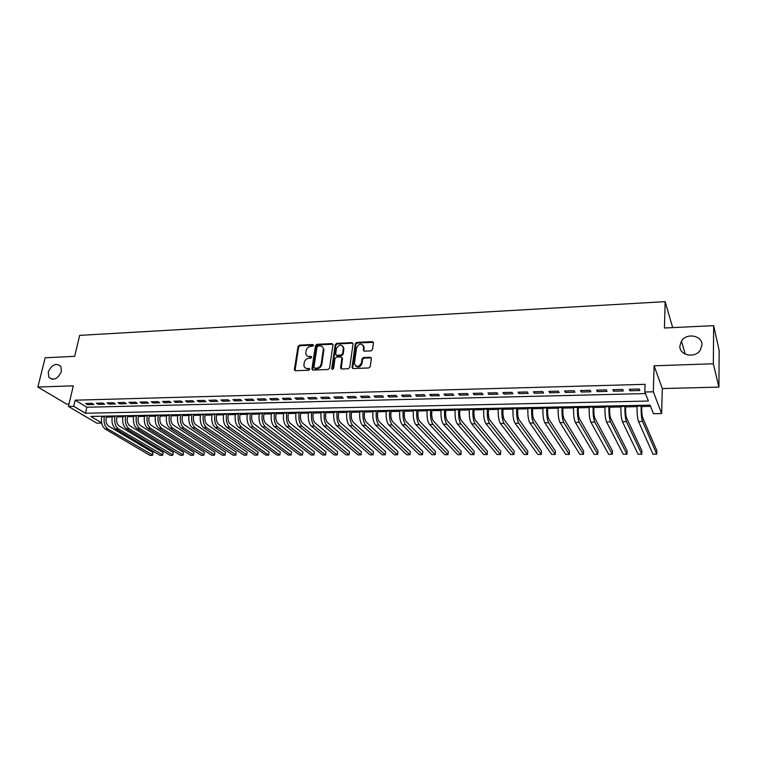 <?xml version="1.0" encoding="UTF-8"?>
<svg xmlns="http://www.w3.org/2000/svg" width="757" height="757" viewBox="0 0 757 757"><rect width="100%" height="100%" fill="white"/><g stroke="black" fill="none" stroke-linecap="round" stroke-linejoin="round"><path stroke-width="1.14" d="M313.483 345.353L312.745 344.501L299.46 345.145L298.021 346.469L294.341 369.832L295.4 370.722L308.78 370.22L309.812 369.066L307.323 368.47C305.355 368.413 304.21 367.429 303.898 365.527L304.229 362.556C304.863 360.058 306.415 358.629 308.894 358.279L310.635 358.203L311.657 357.266L310.909 356.405L309.178 356.481C307.2 356.433 306.065 355.449 305.762 353.547L306.093 350.642C306.717 348.154 308.269 346.734 310.739 346.365L312.471 346.29L313.483 345.353M313.483 345.088L300.065 345.722L298.618 347.047L295.031 370.675M309.802 368.971L307.323 368.47M311.647 356.982L309.178 356.481M679.871 345.968C679.124 355.288 694.765 358.733 700.187 350.302L701.966 345.05C702.581 335.474 686.523 332.465 681.442 341.076L679.871 345.968M48.249 372.056L48.864 377.327C53.69 380.922 57.873 378.992 61.402 371.507L60.853 366.397C56.056 362.641 51.855 364.533 48.249 372.056M371.044 350.86L372.539 349.488L373.419 342.874L372.264 341.634L356.793 342.382L355.307 343.735L352.043 367.277L353.178 368.545L368.773 367.959L370.277 366.587L371.356 358.383L370.192 357.238L363.521 357.522L362.026 358.894L361.477 362.877C358.809 367.353 356.452 367.599 354.408 363.606L356.585 347.643C359.272 343.186 361.619 342.959 363.625 346.952L363.228 350.046L364.382 351.153L371.044 350.86M713.671 325.652L719.15 350.453L718.904 387.101L713.331 363.767L713.671 325.652L664.438 328.008L665.148 301.646L79.674 335.37L74.65 356.348L45.174 357.768L37.85 387.054L73.325 385.824L68.433 406.433L73.732 406.301L75.17 400.188L645.049 384.338L644.803 392.012L653.319 391.804L661.637 413.549L653.49 413.691L650.064 405.146L90.802 416.435L101.637 422.86M713.331 363.767L654.095 365.811L653.319 391.804M332.985 344.804L331.897 343.583L316.928 344.303L315.47 345.637L311.922 368.81L312.991 370.059L328.084 369.492L329.56 368.139L332.985 344.804M336.695 343.347L351.92 342.618L353.036 343.848L349.753 367.363L348.258 368.735L341.672 368.981L340.546 367.93L341.937 357.957L340.811 356.916L336.487 357.105L335.01 358.458L333.572 368.375C332.91 369.52 332.304 369.596 331.755 368.612L335.228 344.7L336.695 343.347L337.262 343.933L352.469 343.205L351.92 342.618M37.85 387.054L66.73 404.124L68.991 404.068M92.013 403.33L85.626 403.5L87.557 404.673L93.934 404.512L92.013 403.33M102.734 403.055L96.29 403.216L98.202 404.399L104.646 404.238L102.734 403.055M113.569 402.771L107.059 402.942L108.951 404.124L115.452 403.954L113.569 402.771M124.508 402.478L117.931 402.648L119.814 403.85L126.381 403.68L124.508 402.478M135.56 402.194L128.917 402.364L130.772 403.566L137.405 403.396L135.56 402.194M146.726 401.901L140.007 402.071L141.852 403.282L148.542 403.112L146.726 401.901M157.995 401.607L151.22 401.778L153.037 402.998L159.793 402.819L157.995 401.607M169.379 401.305L162.537 401.484L164.326 402.705L171.158 402.535L169.379 401.305M180.885 401.002L173.968 401.191L175.738 402.412L182.645 402.241L180.885 401.002M192.505 400.699L185.512 400.888L187.263 402.118L194.237 401.939L192.505 400.699M204.239 400.396L197.18 400.576L198.911 401.825L205.951 401.645L204.239 400.396M216.105 400.084L208.97 400.273L210.673 401.522L217.789 401.342L216.105 400.084M228.084 399.772L220.883 399.961L222.558 401.219L229.75 401.03L228.084 399.772M240.196 399.45L232.91 399.649L234.566 400.907L241.833 400.718L240.196 399.45M252.431 399.138L245.069 399.327L246.706 400.595L254.04 400.406L252.431 399.138M264.789 398.807L257.361 399.005L258.96 400.283L266.379 400.093L264.789 398.807M277.289 398.485L269.776 398.684L271.356 399.97L278.85 399.772L277.289 398.485M289.912 398.154L282.323 398.352L283.875 399.649L291.454 399.45L289.912 398.154M302.677 397.822L295.003 398.021L296.526 399.327L304.191 399.128L302.677 397.822M315.584 397.482L307.825 397.68L309.32 398.996L317.06 398.797L315.584 397.482M328.623 397.141L320.779 397.349L322.245 398.665L330.071 398.466L328.623 397.141M341.804 396.8L333.875 396.999L335.313 398.333L343.224 398.125L341.804 396.8M355.128 396.45L347.122 396.659L348.523 397.993L356.519 397.785L355.128 396.45M368.602 396.091L360.502 396.308L361.874 397.652L369.965 397.444L368.602 396.091M382.228 395.741L374.034 395.949L375.377 397.302L383.553 397.094L382.228 395.741M396.006 395.381L387.716 395.599L389.032 396.952L397.293 396.744L396.006 395.381M409.934 395.012L401.56 395.23L402.828 396.602L411.183 396.384L409.934 395.012M424.015 394.643L415.546 394.87L416.785 396.242L425.235 396.025L424.015 394.643M438.265 394.274L429.692 394.501L430.903 395.883L439.448 395.665L438.265 394.274M452.667 393.895L444.009 394.123L445.173 395.514L453.812 395.296L452.667 393.895M467.239 393.517L458.477 393.744L459.613 395.145L468.346 394.927L467.239 393.517M481.982 393.129L473.116 393.356L474.213 394.776L483.051 394.548L481.982 393.129M496.895 392.741L487.924 392.978L488.975 394.397L497.926 394.17L496.895 392.741M511.978 392.344L502.903 392.58L503.916 394.009L512.962 393.782L511.978 392.344M527.241 391.946L518.062 392.183L519.028 393.631L528.187 393.394L527.241 391.946M542.674 391.539L533.392 391.785L534.319 393.233L543.583 392.997L542.674 391.539M558.306 391.132L548.91 391.378L549.79 392.836L559.158 392.599L558.306 391.132M574.109 390.716L564.608 390.972L565.451 392.438L574.932 392.192L574.109 390.716M590.11 390.3L580.487 390.555L581.291 392.031L590.886 391.785L590.11 390.3M606.31 389.874L596.563 390.129L597.32 391.624L607.029 391.369L606.31 389.874M622.699 389.448L612.839 389.704L613.539 391.208L623.371 390.953L622.699 389.448M75.17 400.188L86.847 407.238L645.428 393.583M629.956 390.782L639.911 390.536L639.287 389.013L629.304 389.278L629.956 390.782L630.023 389.259M106.377 417.116L112.187 417.003M116.928 416.908L122.842 416.795M127.583 416.7L133.592 416.577M138.342 416.482L144.455 416.369M149.205 416.274L155.422 416.151M160.172 416.057L166.493 415.934M171.243 415.839L177.677 415.707M182.437 415.612L188.966 415.489M193.726 415.394L200.378 415.262M205.138 415.167L211.894 415.035M216.663 414.94L223.533 414.808M228.302 414.713L235.285 414.571M240.064 414.476L247.16 414.334M251.939 414.24L259.159 414.098M263.938 414.003L271.28 413.861M276.059 413.767L283.525 413.625M288.303 413.53L295.902 413.379M300.68 413.284L308.402 413.133M313.19 413.038L321.044 412.877M325.822 412.783L333.809 412.631M338.587 412.537L346.715 412.376M351.494 412.281L359.755 412.12M364.543 412.026L372.936 411.855M377.724 411.761L386.259 411.59M391.047 411.505L399.734 411.325M404.512 411.231L413.35 411.06M418.129 410.966L427.118 410.786M431.897 410.691L441.038 410.512M445.816 410.417L455.108 410.237M459.887 410.143L469.34 409.953M474.109 409.859L483.732 409.669M488.502 409.575L498.286 409.386M503.045 409.291L513 409.092M517.76 408.998L527.884 408.799M532.644 408.704L542.949 408.506M547.699 408.411L558.174 408.203M562.924 408.108L573.588 407.9M578.329 407.805L589.173 407.597M593.904 407.503L604.947 407.285M609.678 407.19L620.901 406.963M625.623 406.878L637.053 406.651M641.766 406.556L650.566 406.386M672.68 327.62L665.148 301.646M654.095 365.811L662.309 388.578L718.904 387.101M662.309 388.578L661.637 413.549M101.675 423.097L96.839 423.172L68.433 406.433M73.732 406.301L85.456 413.256L648.427 401.049L644.803 392.012M86.847 407.238L85.456 413.256M87.557 404.673L87.84 403.443M98.202 404.399L98.486 403.159M108.951 404.124L109.235 402.885M119.814 403.85L120.089 402.601M130.772 403.566L131.046 402.308M141.852 403.282L142.117 402.024M153.037 402.998L153.293 401.73M164.326 402.705L164.591 401.437M175.738 402.412L175.993 401.134M187.263 402.118L187.518 400.832M198.911 401.825L199.157 400.529M210.673 401.522L210.919 400.216M222.558 401.219L222.795 399.914M234.566 400.907L234.802 399.592M246.706 400.595L246.933 399.28M258.96 400.283L259.187 398.958M271.356 399.97L271.574 398.636M283.875 399.649L284.093 398.305M296.526 399.327L296.744 397.974M309.32 398.996L309.528 397.643M322.245 398.665L322.444 397.302M335.313 398.333L335.512 396.961M348.523 397.993L348.712 396.611M361.874 397.652L362.064 396.271M375.377 397.302L375.557 395.911M389.032 396.952L389.202 395.551M402.828 396.602L402.998 395.192M416.785 396.242L416.946 394.832M430.903 395.883L431.055 394.463M445.173 395.514L445.324 394.085M459.613 395.145L459.754 393.706M474.213 394.776L474.346 393.328M488.975 394.397L489.107 392.94M503.916 394.009L504.039 392.552M519.028 393.631L519.151 392.154M534.319 393.233L534.433 391.757M549.79 392.836L549.894 391.35M565.451 392.438L565.536 390.943M581.291 392.031L581.367 390.527M597.32 391.624L597.396 390.11M613.539 391.208L613.605 389.685M307.039 355.875L309.774 357.049M305.213 367.883L307.919 369.028M332.938 344.236L317.514 344.88L316.057 346.214L312.584 370.003M318.044 346.025L317.022 346.961L313.918 367.315L314.675 368.186L316.521 368.12C319.028 367.77 320.599 366.331 321.223 363.795L323.353 349.024C323.097 347.009 321.933 345.987 319.88 345.94L318.044 346.025M314.515 368.176L315.262 368.744L314.675 368.186M322.7 347.17L323.939 349.602L321.81 364.363C321.186 366.89 319.615 368.328 317.107 368.678L315.262 368.744M352.989 343.3L352.469 343.205M341.861 357.569L342.505 358.534L341.199 368.905M337.262 343.933L335.796 345.287L332.342 369.312M343.328 348.324L343.366 347.785C341.322 343.99 339.013 344.274 336.439 348.636L335.635 354.267L336.751 355.279L341.076 355.099L342.552 353.737L343.328 348.324L343.886 348.911L342.864 346.176M336.278 355.203L337.319 355.856L336.751 355.279M343.886 348.911L343.12 354.314L341.644 355.676L337.319 355.856M363.142 345.22L364.164 347.539L363.843 351.059M355.506 365.953C358.316 367.93 360.493 367.098 362.026 363.455L361.477 362.877M371.29 357.929L364.06 358.099L362.565 359.471L362.026 363.455M373.371 342.334L357.342 342.978L355.866 344.331L352.667 368.46M106.595 416.113L106.207 417.873C105.62 421.64 106.406 424.374 108.563 426.059L153.009 452.506L152.696 454.995L107.901 429.058C104.655 426.522 103.482 422.425 104.352 416.757L104.485 416.161M153.009 452.506L152.431 455.345L149.924 455.354L105.28 429.096C102.034 426.56 100.851 422.472 101.731 416.804L101.864 416.208M117.146 415.905L116.758 417.665C116.19 421.45 116.966 424.194 119.095 425.898L163.096 452.478L162.764 454.966L118.442 428.907C115.234 426.361 114.061 422.236 114.932 416.539L115.055 415.943M163.096 452.478L162.518 455.326L159.992 455.326L115.802 428.945C112.575 426.399 111.402 422.283 112.273 416.596L112.405 416M127.801 415.688L127.422 417.467C126.854 421.261 127.621 424.024 129.731 425.727L173.268 452.44L172.927 454.948L129.087 428.755C125.908 426.191 124.744 422.056 125.605 416.331L125.728 415.725M173.268 452.44L172.7 455.298L170.145 455.307L126.419 428.793C123.23 426.238 122.066 422.103 122.927 416.388L123.05 415.782M138.559 415.47L138.181 417.249C137.623 421.072 138.38 423.844 140.471 425.566L183.535 452.402L183.185 454.919L139.837 428.594C136.686 426.03 135.541 421.867 136.383 416.113L136.506 415.517M183.535 452.402L182.976 455.279L180.403 455.279L137.14 428.632C133.98 426.068 132.835 421.914 133.677 416.17L133.8 415.565M149.413 415.252L149.044 417.041C148.495 420.883 149.252 423.665 151.315 425.396L193.887 452.364L193.537 454.891L150.681 428.443C147.577 425.86 146.432 421.677 147.265 415.896L147.388 415.29M193.887 452.364L193.347 455.25L190.745 455.26L147.965 428.481C144.842 425.898 143.698 421.725 144.53 415.953L144.663 415.347M160.38 415.035L160.011 416.833C159.472 420.693 160.219 423.485 162.263 425.226L204.343 452.326L203.974 454.872L161.638 428.282C158.563 425.689 157.437 421.488 158.251 415.678L158.383 415.073M204.343 452.326L203.803 455.222L201.182 455.231L158.894 428.33C155.81 425.727 154.674 421.535 155.497 415.735L155.62 415.129M171.451 414.808L171.091 416.615C170.552 420.495 171.3 423.305 173.315 425.046L214.893 452.289L214.515 454.843L172.7 428.131C169.663 425.519 168.546 421.299 169.35 415.461L169.473 414.845M214.893 452.289L214.363 455.203L211.714 455.212L169.928 428.169C166.881 425.557 165.764 421.346 166.568 415.517L166.691 414.902M182.636 414.581L182.276 416.397C181.756 420.296 182.484 423.116 184.481 424.876L225.539 452.251L225.151 454.815L183.875 427.97C180.876 425.349 179.769 421.1 180.563 415.233L180.686 414.618M225.539 452.251L225.018 455.175L222.35 455.184L181.074 428.008C178.065 425.387 176.958 421.147 177.753 415.29L177.876 414.675M193.924 414.353L193.574 416.18C193.063 420.097 193.783 422.936 195.76 424.696L236.288 452.213L235.881 454.787L195.164 427.809C192.193 425.169 191.105 420.901 191.881 415.006L192.004 414.391M236.288 452.213L235.768 455.156L233.071 455.156L192.335 427.847C189.354 425.216 188.256 420.949 189.042 415.063L189.165 414.448M205.336 414.126L204.986 415.962C204.485 419.889 205.194 422.747 207.144 424.516L247.132 452.175L246.716 454.758L206.557 427.648C203.633 424.989 202.554 420.703 203.321 414.779L203.434 414.164M247.132 452.175L246.631 455.127L243.905 455.137L203.699 427.686C200.766 425.037 199.678 420.76 200.444 414.836L200.567 414.221M216.852 413.89L216.511 415.735C216.019 419.69 216.729 422.557 218.641 424.336L258.08 452.137L257.654 454.739L218.073 427.478C215.177 424.809 214.117 420.504 214.865 414.552L214.979 413.928M258.08 452.137L257.579 455.099L254.835 455.108L215.177 427.525C212.282 424.857 211.212 420.551 211.969 414.609L212.083 413.984M228.491 413.653L228.16 415.508C227.668 419.482 228.368 422.368 230.26 424.157L269.132 452.099L268.64 455.08L229.693 427.317C226.845 424.63 225.794 420.305 226.532 414.325L226.646 413.691M268.64 455.08L265.868 455.08L226.778 427.355C223.921 424.677 222.861 420.353 223.608 414.382L223.722 413.757M240.243 413.417L239.922 415.281C239.439 419.274 240.13 422.169 241.994 423.977L280.289 452.061L279.806 455.052L241.445 427.147C238.635 424.45 237.594 420.097 238.313 414.088L238.427 413.454M279.806 455.052L277.005 455.061L238.493 427.185C235.673 424.497 234.632 420.154 235.361 414.145L235.474 413.511M252.119 413.18L251.797 415.054C251.324 419.066 252.015 421.98 253.85 423.788L291.54 452.014L291.076 455.023L253.302 426.976C250.539 424.27 249.507 419.889 250.217 413.852L250.33 413.218M291.076 455.023L288.247 455.033L250.33 427.024C247.548 424.317 246.517 419.946 247.236 413.909L247.34 413.275M264.117 412.934L263.805 414.817C263.341 418.858 264.013 421.781 265.821 423.598L302.914 451.976L302.45 455.004L265.291 426.806C262.565 424.081 261.553 419.681 262.244 413.606L262.357 412.972M302.45 455.004L299.602 455.004L262.282 426.853C259.547 424.128 258.534 419.738 259.225 413.672L259.339 413.038M276.239 412.697L275.927 414.581C275.472 418.64 276.144 421.583 277.923 423.409L314.392 451.938L313.937 454.976L277.393 426.636C274.715 423.892 273.722 419.473 274.394 413.369L274.498 412.726M313.937 454.976L311.061 454.976L274.356 426.674C271.668 423.939 270.665 419.529 271.347 413.426L271.451 412.792M288.483 412.442L288.18 414.344C287.736 418.422 288.389 421.384 290.139 423.22L325.974 451.891L325.538 454.948L289.628 426.456C286.998 423.702 286.014 419.255 286.676 413.123L286.78 412.48M325.538 454.948L322.624 454.957L286.562 426.503C283.913 423.75 282.929 419.312 283.591 413.19L283.695 412.546M300.851 412.196L300.557 414.107C300.122 418.205 300.766 421.176 302.488 423.031L337.679 451.853L337.243 454.919L301.986 426.286C299.403 423.513 298.428 419.047 299.081 412.877L299.176 412.234M337.243 454.919L334.31 454.929L298.883 426.323C296.29 423.56 295.315 419.094 295.968 412.934L296.063 412.291M313.351 411.94L313.067 413.861C312.641 417.978 313.275 420.968 314.969 422.832L349.488 451.815L349.072 454.891L314.477 426.106C311.941 423.314 310.985 418.829 311.61 412.631L311.714 411.978M349.072 454.891L346.1 454.9L311.345 426.144C308.79 423.371 307.834 418.876 308.468 412.688L308.563 412.045M325.983 411.685L325.699 413.615C325.292 417.76 325.917 420.769 327.573 422.633L361.411 451.768L361.004 454.862L327.1 425.926C324.611 423.125 323.665 418.602 324.28 412.376L324.375 411.723M361.004 454.862L358.014 454.872L323.93 425.964C321.422 423.172 320.485 418.659 321.1 412.442L321.195 411.789M338.748 411.43L338.474 413.369C338.076 417.533 338.691 420.551 340.309 422.434L373.456 451.73L373.069 454.834L339.846 425.737C337.404 422.926 336.487 418.384 337.083 412.12L337.177 411.467M373.069 454.834L370.041 454.843L336.647 425.784C334.197 422.974 333.269 418.441 333.865 412.187L333.96 411.524M351.645 411.174L351.38 413.123C351.002 417.306 351.598 420.343 353.188 422.236L385.625 451.683L385.237 454.806L352.734 425.557C350.349 422.728 349.441 418.157 350.018 411.865L350.113 411.202M385.237 454.806L382.181 454.815L349.497 425.604C347.103 422.775 346.186 418.214 346.772 411.931L346.857 411.269M364.685 410.909L364.429 412.868C364.06 417.069 364.647 420.126 366.199 422.037L397.908 451.636L397.539 454.787L365.763 425.368C363.426 422.52 362.537 417.93 363.095 411.6L363.18 410.937M397.539 454.787L394.454 454.787L362.489 425.415C360.143 422.576 359.244 417.987 359.812 411.666L359.897 411.004M377.866 410.644L377.611 412.612C377.251 416.842 377.828 419.908 379.352 421.829L410.313 451.598L409.953 454.749L378.926 425.179C376.645 422.321 375.765 417.703 376.314 411.335L376.399 410.673M409.953 454.749L406.84 454.758L375.623 425.226C373.324 422.368 372.444 417.76 372.993 411.401L373.078 410.739M391.18 410.37L390.943 412.357C390.593 416.605 391.161 419.69 392.646 421.621L422.851 451.55L422.501 454.72L392.23 424.989C390.006 422.113 389.145 417.476 389.666 411.07L389.751 410.408M422.501 454.72L419.35 454.73L388.89 425.037C386.647 422.16 385.786 417.533 386.316 411.136L386.401 410.474M404.645 410.105L404.408 412.092C404.077 416.369 404.635 419.473 406.074 421.412L435.502 451.503L435.171 454.692L405.686 424.8C403.509 421.904 402.667 417.239 403.178 410.805L403.254 410.133M435.171 454.692L431.992 454.702L402.308 424.847C400.122 421.952 399.28 417.296 399.781 410.871L399.866 410.199M418.261 409.83L418.034 411.827C417.713 416.123 418.252 419.246 419.662 421.195L448.286 451.456L447.964 454.664L419.274 424.611C417.164 421.687 416.341 417.003 416.823 410.531L416.899 409.859M447.964 454.664L444.756 454.673L415.867 424.658C413.738 421.744 412.915 417.06 413.398 410.597L413.473 409.925M432.02 409.546L431.802 411.562C431.49 415.886 432.02 419.018 433.392 420.977L461.202 451.418L460.89 454.635L433.023 424.412C430.97 421.479 430.165 416.757 430.629 410.256L430.705 409.575M460.89 454.635L457.644 454.645L429.569 424.459C427.497 421.535 426.702 416.823 427.166 410.322L427.241 409.651M445.93 409.272L445.722 411.297C445.428 415.64 445.949 418.791 447.273 420.769L474.251 451.371L473.958 454.607L446.923 424.213C444.917 421.261 444.141 416.52 444.586 409.982L444.652 409.291M473.958 454.607L470.674 454.616L443.432 424.261C441.416 421.318 440.631 416.577 441.085 410.048L441.151 409.367M460.001 408.988L459.792 411.023C459.518 415.385 460.019 418.564 461.306 420.542L487.432 451.323L487.148 454.579L460.966 424.015C459.035 421.043 458.278 416.274 458.695 409.698L458.761 409.007M487.148 454.579L483.837 454.588L457.446 424.062C455.487 421.1 454.73 416.331 455.156 409.774L455.222 409.083M474.223 408.695L474.024 410.748C473.768 415.139 474.251 418.328 475.5 420.324L500.746 451.276L500.481 454.55L475.178 423.806C473.305 420.826 472.567 416.028 472.964 409.414L473.03 408.723M500.481 454.55L497.131 454.55L471.611 423.863C469.719 420.883 468.98 416.085 469.378 409.49L469.444 408.799M488.606 408.411L488.416 410.464C488.17 414.883 488.644 418.091 489.845 420.097L514.202 451.229L513.946 454.512L489.542 423.598C487.735 420.599 487.016 415.773 487.394 409.13L487.451 408.43M513.946 454.512L510.568 454.522L485.937 423.655C484.111 420.655 483.392 415.839 483.77 409.196L483.827 408.506M503.15 408.118L502.97 410.18C502.743 414.618 503.197 417.855 504.361 419.87L527.799 451.181L527.553 454.484L504.067 423.4C502.326 420.372 501.636 415.527 501.986 408.837L502.042 408.137M527.553 454.484L524.137 454.493L500.424 423.447C498.664 420.428 497.964 415.584 498.324 408.912L498.38 408.212M517.854 407.815L517.693 409.897C517.476 414.363 517.92 417.609 519.028 419.643L541.539 451.125L541.312 454.455L518.763 423.182C517.088 420.144 516.416 415.262 516.738 408.543L516.794 407.843M541.312 454.455L537.858 454.455L515.072 423.239C513.378 420.201 512.697 415.328 513.038 408.619L513.095 407.919M532.729 407.521L532.578 409.613C532.379 414.098 532.805 417.362 533.874 419.406L555.42 451.077L555.212 454.418L533.619 422.974C532.01 419.917 531.367 415.006 531.669 408.25L531.717 407.54M555.212 454.418L551.721 454.427L529.891 423.031C528.263 419.974 527.61 415.073 527.922 408.316L527.97 407.616M547.775 407.219L547.633 409.319C547.453 413.833 547.869 417.116 548.882 419.179L569.453 451.03L569.255 454.389L548.645 422.756C547.112 419.681 546.488 414.741 546.762 407.947L546.809 407.238M569.255 454.389L565.725 454.399L544.87 422.813C543.318 419.738 542.693 414.808 542.977 408.023L543.024 407.313M563 406.906L562.867 409.026C562.697 413.568 563.094 416.87 564.069 418.933L583.628 450.983L583.448 454.351L563.842 422.538C562.385 419.444 561.789 414.476 562.035 407.645L562.082 406.925M583.448 454.351L579.881 454.361L560.029 422.595C558.552 419.501 557.947 414.543 558.202 407.72L558.25 407.001M578.395 406.594L578.272 408.723C578.121 413.294 578.509 416.615 579.427 418.697L597.964 450.926L597.793 454.323L579.228 422.321C577.837 419.208 577.26 414.211 577.487 407.332L577.534 406.613M597.793 454.323L594.198 454.332L575.367 422.378C573.957 419.264 573.371 414.278 573.607 407.408L573.655 406.689M593.971 406.282L593.867 408.42C593.725 413.019 594.094 416.359 594.964 418.451L612.451 450.879L612.299 454.285L594.784 422.103C593.469 418.962 592.92 413.937 593.119 407.02L593.157 406.301M612.299 454.285L608.656 454.295L590.876 422.151C589.542 419.028 588.984 414.013 589.192 407.105L589.23 406.377M609.726 405.96L609.631 408.118C609.517 412.735 609.868 416.104 610.681 418.205L627.089 450.822L626.957 454.257L610.521 421.876C609.29 418.725 608.76 413.663 608.94 406.708L608.969 405.979M626.957 454.257L623.276 454.266L606.565 421.933C605.316 418.782 604.786 413.738 604.966 406.783L605.004 406.064M625.679 405.638L625.585 407.805C625.49 412.451 625.821 415.839 626.588 417.959L641.889 450.775L641.775 454.219L626.446 421.649C625.291 418.47 624.79 413.388 624.941 406.386L624.97 405.657M641.775 454.219L638.056 454.228L622.443 421.706C621.27 418.536 620.768 413.454 620.92 406.471L620.948 405.743M641.813 405.317L641.737 407.493C641.652 412.168 641.974 415.574 642.684 417.713L656.858 450.718L656.754 454.191L642.551 421.412C641.491 418.224 641.018 413.104 641.132 406.064L641.16 405.326M656.754 454.191L652.998 454.2L638.511 421.479C637.422 418.29 636.94 413.18 637.063 406.149L637.091 405.411M313.332 345.088L312.745 344.501M309.66 368.962L309.055 368.404M311.505 356.973L310.909 356.405M294.965 370.031L294.35 369.482M298.618 347.047L298.021 346.469M300.065 345.722L299.46 345.145M312.518 369.369L311.922 368.81M316.057 346.214L315.47 345.637M317.514 344.88L316.928 344.303M332.474 344.17L331.897 343.583M317.107 368.678L316.521 368.12M321.81 364.363L321.223 363.795M323.892 350.425L323.315 349.848M341.123 368.281L340.555 367.713M342.486 358.742L341.918 358.165M332.342 369.009L331.765 368.441M335.796 345.287L335.228 344.7M341.644 355.676L341.076 355.099M343.12 354.314L342.552 353.737M363.786 350.491L363.237 349.904M364.136 347.917L363.587 347.321M362.565 359.471L362.026 358.894M364.06 358.099L363.521 357.522M370.731 357.824L370.192 357.238M352.601 367.845L352.043 367.277M355.866 344.331L355.307 343.735M357.342 342.978L356.793 342.382M372.804 342.23L372.264 341.634M101.731 416.804L104.352 416.757M105.28 429.096L107.901 429.058M112.273 416.596L114.932 416.539M115.802 428.945L118.442 428.907M122.927 416.388L125.605 416.331M126.419 428.793L129.087 428.755M133.677 416.17L136.383 416.113M137.14 428.632L139.837 428.594M144.53 415.953L147.265 415.896M147.965 428.481L150.681 428.443M155.497 415.735L158.251 415.678M158.894 428.33L161.638 428.282M166.568 415.517L169.35 415.461M169.928 428.169L172.7 428.131M177.753 415.29L180.563 415.233M181.074 428.008L183.875 427.97M189.042 415.063L191.881 415.006M192.335 427.847L195.164 427.809M200.444 414.836L203.321 414.779M203.699 427.686L206.557 427.648M211.969 414.609L214.865 414.552M215.177 427.525L218.073 427.478M223.608 414.382L226.532 414.325M226.778 427.355L229.693 427.317M235.361 414.145L238.313 414.088M238.493 427.185L241.445 427.147M247.236 413.909L250.217 413.852M250.33 427.024L253.302 426.976M259.225 413.672L262.244 413.606M262.282 426.853L265.291 426.806M271.347 413.426L274.394 413.369M274.356 426.674L277.393 426.636M283.591 413.19L286.676 413.123M286.562 426.503L289.628 426.456M295.968 412.934L299.081 412.877M298.883 426.323L301.986 426.286M308.468 412.688L311.61 412.631M311.345 426.144L314.477 426.106M321.1 412.442L324.28 412.376M323.93 425.964L327.1 425.926M333.865 412.187L337.083 412.12M336.647 425.784L339.846 425.737M346.772 411.931L350.018 411.865M349.497 425.604L352.734 425.557M359.812 411.666L363.095 411.6M362.489 425.415L365.763 425.368M372.993 411.401L376.314 411.335M375.623 425.226L378.926 425.179M386.316 411.136L389.666 411.07M388.89 425.037L392.23 424.989M399.781 410.871L403.178 410.805M402.308 424.847L405.686 424.8M413.398 410.597L416.823 410.531M415.867 424.658L419.274 424.611M427.166 410.322L430.629 410.256M429.569 424.459L433.023 424.412M441.085 410.048L444.586 409.982M443.432 424.261L446.923 424.213M455.156 409.774L458.695 409.698M457.446 424.062L460.966 424.015M469.378 409.49L472.964 409.414M471.611 423.863L475.178 423.806M483.77 409.196L487.394 409.13M485.937 423.655L489.542 423.598M498.324 408.912L501.986 408.837M500.424 423.447L504.067 423.4M513.038 408.619L516.738 408.543M515.072 423.239L518.763 423.182M527.922 408.316L531.669 408.25M529.891 423.031L533.619 422.974M542.977 408.023L546.762 407.947M544.87 422.813L548.645 422.756M558.202 407.72L562.035 407.645M560.029 422.595L563.842 422.538M573.607 407.408L577.487 407.332M575.367 422.378L579.228 422.321M589.192 407.105L593.119 407.02M590.876 422.151L594.784 422.103M604.966 406.783L608.94 406.708M606.565 421.933L610.521 421.876M620.92 406.471L624.941 406.386M622.443 421.706L626.446 421.649M637.063 406.149L641.132 406.064M638.511 421.479L642.551 421.412M52.11 379.314L48.864 377.327M685.236 354.153L681.442 341.076M294.956 370.381L294.341 369.832M312.509 369.671L311.912 369.113M323.939 349.602L323.353 349.024M341.114 368.498L340.546 367.93M342.505 358.534L341.937 357.957M332.332 369.17L331.755 368.612M343.924 348.371L343.366 347.785M363.776 350.633L363.228 350.046M364.164 347.539L363.625 346.952M352.592 368.025L352.033 367.457"/></g></svg>
